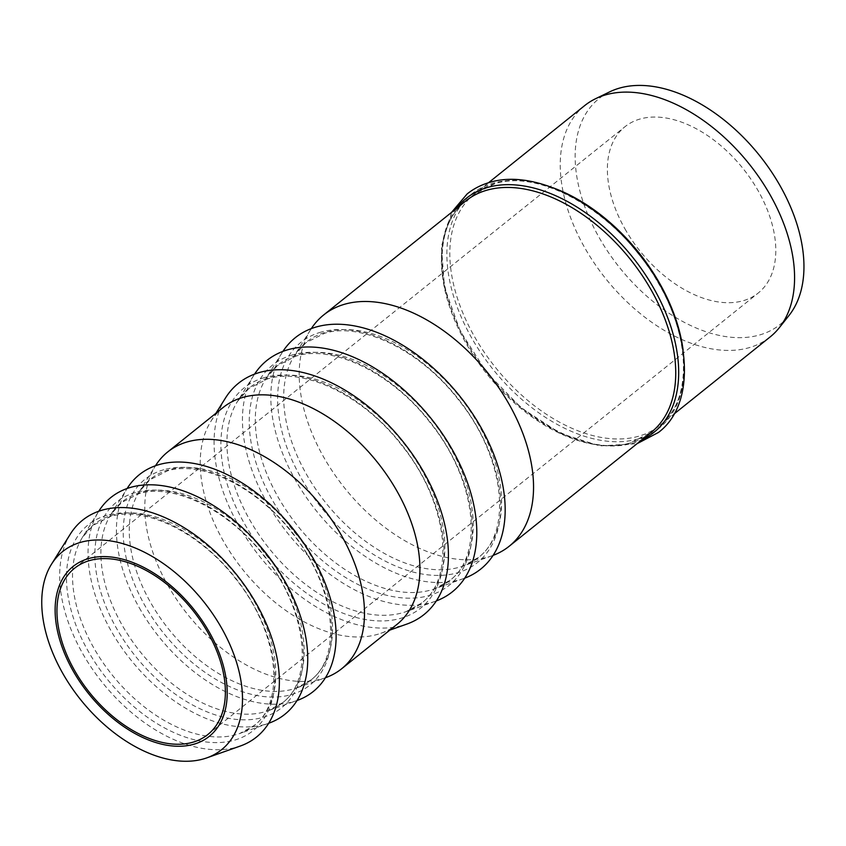 <?xml version="1.0" encoding="UTF-8"?>
<svg xmlns="http://www.w3.org/2000/svg" width="846" height="846" viewBox="0 0 846 846"><rect width="100%" height="100%" fill="white"/><g stroke="black" fill="none" stroke-linecap="round" stroke-linejoin="round"><path stroke-width="0.63" stroke-dasharray="4.23 3.17" d="M624.866 228.716A106.554 65.999 -128.7 0 0 758.259 293.002A106.554 65.999 -128.7 0 0 758.312 191.048A106.554 65.999 -128.7 0 0 624.919 126.763A106.554 65.999 -128.7 0 0 624.866 228.716M609.575 91.907A144.751 89.655 -128.7 0 0 598.905 237.113A144.751 89.655 -128.7 0 0 788.969 315.537M584.639 105.623A148.251 91.812 -128.7 0 0 584.575 247.466A148.251 91.812 -128.7 0 0 770.167 336.909M311.265 328.682A148.251 91.812 -128.7 0 0 310.567 329.771A148.251 91.812 -128.7 0 0 323.542 456.861A148.251 91.812 -128.7 0 0 491.907 555.822A148.251 91.812 -128.7 0 0 493.112 555.378M282.892 351.439A148.251 91.812 -128.7 0 0 282.194 352.528A148.251 91.812 -128.7 0 0 295.169 479.619A148.251 91.812 -128.7 0 0 463.534 578.579A148.251 91.812 -128.7 0 0 464.74 578.146M254.519 374.196A148.251 91.812 -128.7 0 0 253.821 375.286A148.251 91.812 -128.7 0 0 266.797 502.376A148.251 91.812 -128.7 0 0 435.161 601.347A148.251 91.812 -128.7 0 0 436.367 600.903M225.448 398.043A148.251 91.812 -128.7 0 0 238.424 525.133A148.251 91.812 -128.7 0 0 406.789 624.105M223.111 407.508A138.987 86.081 -128.7 0 0 210.887 421.34A138.987 86.081 -128.7 0 0 223.048 540.488A138.987 86.081 -128.7 0 0 380.89 633.273A138.987 86.081 -128.7 0 0 397.049 624.337M167.624 584.946A138.987 86.081 -128.7 0 0 325.456 677.731A138.987 86.081 -128.7 0 0 325.467 677.731L296.438 687.999A128.603 79.651 -128.7 0 0 311.444 556.689A128.603 79.651 -128.7 0 0 168.862 469.742A128.603 79.651 -128.7 0 0 139.135 491.907A128.603 79.651 -128.7 0 0 150.387 602.151A128.603 79.651 -128.7 0 0 292.97 689.099A128.603 79.651 -128.7 0 0 296.438 687.999L310.556 680.205C342.746 657.289 335.661 586.458 292.24 533.075C256.846 486.767 201.306 460.108 167.222 470.968L149.816 479.819L139.135 491.907L155.453 465.808A138.987 86.081 -128.7 0 0 167.624 584.946M139.252 607.714A138.987 86.081 -128.7 0 0 297.083 700.488A138.987 86.081 -128.7 0 0 297.094 700.488L268.066 710.767A128.603 79.651 -128.7 0 0 283.072 579.447A128.603 79.651 -128.7 0 0 140.489 492.499A128.603 79.651 -128.7 0 0 110.763 514.664A128.603 79.651 -128.7 0 0 122.014 624.908A128.603 79.651 -128.7 0 0 264.597 711.856A128.603 79.651 -128.7 0 0 268.066 710.767L282.183 702.963C314.374 680.047 307.288 609.215 263.867 555.833C228.473 509.525 172.933 482.865 138.85 493.726L121.443 502.577L110.763 514.664L127.08 488.565A138.987 86.081 -128.7 0 0 139.252 607.714M268.711 723.256L239.693 733.524L253.811 725.72C286.001 702.815 278.916 631.973 235.495 578.59C200.1 532.293 144.56 505.622 110.477 516.483L93.071 525.334L82.39 537.422A128.603 79.651 -128.7 0 0 93.642 647.666A128.603 79.651 -128.7 0 0 236.224 734.624A128.603 79.651 -128.7 0 0 239.693 733.524A128.603 79.651 -128.7 0 0 254.699 602.204A128.603 79.651 -128.7 0 0 112.116 515.256A128.603 79.651 -128.7 0 0 82.39 537.422L98.707 511.322A138.987 86.081 -128.7 0 0 98.707 511.322A138.987 86.081 -128.7 0 0 110.879 630.471A138.987 86.081 -128.7 0 0 268.711 723.256A138.987 86.081 -128.7 0 0 268.721 723.245M70.334 534.08A138.987 86.081 -128.7 0 0 82.506 653.228A138.987 86.081 -128.7 0 0 240.338 746.013M637.778 439.021A149.985 92.891 -128.7 0 0 659.32 284.594A149.985 92.891 -128.7 0 0 493.028 183.18A149.985 92.891 -128.7 0 0 471.486 337.617A149.985 92.891 -128.7 0 0 637.778 439.021M478.973 425.316A137.866 85.383 -128.7 0 0 326.112 332.108A137.866 85.383 -128.7 0 0 294.249 355.87A137.866 85.383 -128.7 0 0 306.315 474.056A137.866 85.383 -128.7 0 0 459.167 567.275A137.866 85.383 -128.7 0 0 462.878 566.09A137.866 85.383 -128.7 0 0 478.973 425.316M450.601 448.084A137.866 85.383 -128.7 0 0 297.739 354.865A137.866 85.383 -128.7 0 0 265.877 378.627A137.866 85.383 -128.7 0 0 277.943 496.814A137.866 85.383 -128.7 0 0 430.794 590.032A137.866 85.383 -128.7 0 0 434.506 588.858A137.866 85.383 -128.7 0 0 450.601 448.084M422.228 470.841A137.866 85.383 -128.7 0 0 269.366 377.623A137.866 85.383 -128.7 0 0 237.504 401.385A137.866 85.383 -128.7 0 0 249.57 519.581A137.866 85.383 -128.7 0 0 402.421 612.79A137.866 85.383 -128.7 0 0 406.133 611.616A137.866 85.383 -128.7 0 0 422.228 470.841M552.914 187.759A148.251 91.812 -128.7 0 0 495.449 183.392A148.251 91.812 -128.7 0 0 474.225 194.199A148.251 91.812 -128.7 0 0 474.151 336.042A148.251 91.812 -128.7 0 0 638.519 436.272A148.251 91.812 -128.7 0 0 659.753 425.475A148.251 91.812 -128.7 0 0 683.103 350.064M456.385 208.507A149.985 92.891 -128.7 0 0 466.231 341.837A149.985 92.891 -128.7 0 0 632.522 443.241A149.985 92.891 -128.7 0 0 641.913 439.783M465.808 200.946A148.251 91.812 -128.7 0 0 465.744 342.789A148.251 91.812 -128.7 0 0 630.101 443.029A148.251 91.812 -128.7 0 0 651.335 432.232L630.693 442.722C583.835 458.12 505.707 411.812 468.05 344.756C433.935 287.936 433.755 224.888 465.808 200.946M321.057 332.097A141.145 87.413 -128.7 0 0 300.785 477.43A141.145 87.413 -128.7 0 0 457.274 572.858A141.145 87.413 -128.7 0 0 477.546 427.526A141.145 87.413 -128.7 0 0 321.057 332.097M292.684 354.855A141.145 87.413 -128.7 0 0 272.412 500.187A141.145 87.413 -128.7 0 0 428.901 595.616A141.145 87.413 -128.7 0 0 449.173 450.284A141.145 87.413 -128.7 0 0 292.684 354.855M264.312 377.623A141.145 87.413 -128.7 0 0 244.039 522.944A141.145 87.413 -128.7 0 0 400.528 618.373A141.145 87.413 -128.7 0 0 420.8 473.051A141.145 87.413 -128.7 0 0 264.312 377.623M163.807 469.731A131.881 81.681 -128.7 0 0 144.867 605.514A131.881 81.681 -128.7 0 0 291.077 694.682A131.881 81.681 -128.7 0 0 310.017 558.899A131.881 81.681 -128.7 0 0 163.807 469.731M135.434 492.488A131.881 81.681 -128.7 0 0 116.494 628.282A131.881 81.681 -128.7 0 0 262.704 717.44A131.881 81.681 -128.7 0 0 281.644 581.657A131.881 81.681 -128.7 0 0 135.434 492.488M107.061 515.246A131.881 81.681 -128.7 0 0 88.121 651.039A131.881 81.681 -128.7 0 0 234.331 740.197A131.881 81.681 -128.7 0 0 253.271 604.414A131.881 81.681 -128.7 0 0 107.061 515.246M491.907 555.822L462.878 566.09L478.075 557.694C512.718 532.98 505.03 457.052 458.543 399.883C420.621 350.286 361.126 321.681 324.483 333.335L305.744 342.863L294.249 355.87L310.567 329.771M463.534 578.579L434.506 588.858L449.702 580.462C484.346 555.737 476.658 479.819 430.17 422.64C392.248 373.044 332.753 344.438 296.111 356.092L277.372 365.62L265.877 378.627L282.194 352.528M435.161 601.347L406.133 611.616L421.329 603.219C455.973 578.495 448.285 502.577 401.797 445.398C363.875 395.801 304.38 367.196 267.738 378.86L248.999 388.377L237.504 401.385L253.821 375.286M488.48 182.757L474.225 194.199L494.868 183.698C541.715 168.312 619.843 214.609 657.501 281.676C691.626 338.485 691.795 401.533 659.753 425.475L674.008 414.043M451.542 212.388L441.422 246.429L444.488 287.354L460.203 330.945L486.82 372.652L521.474 408.068L560.507 433.406L599.877 445.927L637.07 443.674M210.887 421.34L215.931 413.26M207.83 734.54L758.259 293.002M74.48 568.301L624.919 126.763M380.89 633.273L389.869 630.09"/><path stroke-width="1.27" d="M674.008 414.043L770.167 336.909A148.251 91.812 -128.7 0 0 779.229 327.793L788.969 315.537A144.751 89.655 -128.7 0 0 780.181 185.94A144.751 89.655 -128.7 0 0 609.575 91.907L595.499 98.749A148.251 91.812 -128.7 0 0 584.639 105.623L488.48 182.757M779.229 327.793A148.251 91.812 -128.7 0 0 770.23 195.056A148.251 91.812 -128.7 0 0 595.499 98.749M493.112 555.378A148.251 91.812 -128.7 0 0 509.133 546.294A148.251 91.812 -128.7 0 0 509.207 404.451A148.251 91.812 -128.7 0 0 323.606 315.008A148.251 91.812 -128.7 0 0 311.265 328.682M464.74 578.146A148.251 91.812 -128.7 0 0 480.835 427.209A148.251 91.812 -128.7 0 0 282.892 351.439M436.367 600.903A148.251 91.812 -128.7 0 0 452.462 449.966A148.251 91.812 -128.7 0 0 254.519 374.196M389.869 630.09L406.789 624.105A148.251 91.812 -128.7 0 0 424.089 472.724A148.251 91.812 -128.7 0 0 225.448 398.043L215.931 413.26M325.467 677.731A138.987 86.081 -128.7 0 0 341.615 668.795L397.049 624.337A138.987 86.081 -128.7 0 0 397.102 491.357A138.987 86.081 -128.7 0 0 223.111 407.508L167.688 451.965A138.987 86.081 -128.7 0 0 155.463 465.797M341.615 668.795A138.987 86.081 -128.7 0 0 341.678 535.814A138.987 86.081 -128.7 0 0 167.688 451.965M297.094 700.488A138.987 86.081 -128.7 0 0 313.306 558.572A138.987 86.081 -128.7 0 0 127.09 488.554M268.721 723.245A138.987 86.081 -128.7 0 0 284.933 581.339A138.987 86.081 -128.7 0 0 98.718 511.312M206.826 757.868L240.338 746.013A138.987 86.081 -128.7 0 0 256.56 604.097A138.987 86.081 -128.7 0 0 70.334 534.08L51.49 564.219A126.995 78.657 -128.7 0 0 62.604 673.088A126.995 78.657 -128.7 0 0 206.826 757.868A126.995 78.657 -128.7 0 0 221.652 628.197A126.995 78.657 -128.7 0 0 51.49 564.219M209.332 632.173A108.87 67.426 -128.7 0 0 88.629 558.572A108.87 67.426 -128.7 0 0 72.989 670.667A108.87 67.426 -128.7 0 0 193.692 744.279A108.87 67.426 -128.7 0 0 209.332 632.173M74.437 670.254A106.554 65.999 -128.7 0 0 207.83 734.54A106.554 65.999 -128.7 0 0 207.883 632.586A106.554 65.999 -128.7 0 0 74.48 568.301A106.554 65.999 -128.7 0 0 74.437 670.254M683.103 350.064A148.251 91.812 -128.7 0 0 659.817 283.632A148.251 91.812 -128.7 0 0 552.914 187.759M641.913 439.783A149.985 92.891 -128.7 0 0 650.162 282.173A149.985 92.891 -128.7 0 0 487.772 187.4A149.985 92.891 -128.7 0 0 456.385 208.507M509.133 546.294L651.335 432.232A148.251 91.812 -128.7 0 0 651.399 290.379A148.251 91.812 -128.7 0 0 487.032 190.149A148.251 91.812 -128.7 0 0 465.808 200.946L323.606 315.008M637.07 443.674L658.442 432.465C700.731 400.708 689.627 315.167 637.895 252.711C596.356 200.068 533.043 169.242 489.982 182.313C481.416 184.735 473.792 188.616 467.119 193.956L451.542 212.388"/></g></svg>
